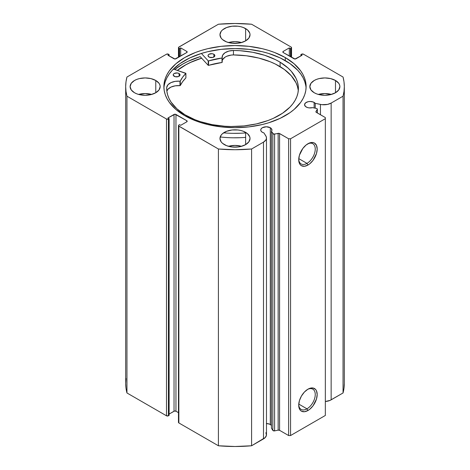 <?xml version="1.0" encoding="UTF-8"?>
<svg xmlns="http://www.w3.org/2000/svg" width="470" height="470" viewBox="0 0 470 470"><rect width="100%" height="100%" fill="white"/><g stroke="black" fill="none" stroke-linecap="round" stroke-linejoin="round"><path stroke-width="0.7" d="M317.35 112.959L317.35 109.21A1.369 0.787 180 0 0 316.95 108.646A1.369 0.787 180 0 0 316.451 108.464L312.532 107.642A5.605 3.237 180 0 1 306.205 106.996A5.605 3.237 180 0 1 304.566 104.71L305.512 106.502L307.58 107.577L309.195 107.894L312.532 107.642L316.451 108.464A1.369 0.787 180 0 1 316.95 108.646L317.35 109.257L315.975 111.519L316.063 112.171L325.34 117.571L325.34 118.687L290.56 138.773L288.627 138.773L279.268 133.415L273.552 134.085L271.419 131.377L271.419 428.152L271.419 131.377L271.895 130.431L271.313 128.516L270.303 127.723L270.303 424.498A5.605 3.237 0 0 0 266.478 423.552M304.566 104.71A5.605 3.237 180 0 1 308.026 101.72A5.605 3.237 180 0 1 314.13 102.419L314.13 107.977L314.13 102.419A5.605 3.237 180 0 1 315.247 103.341L315.247 108.212L315.247 103.341L313.279 102.019L310.165 101.473L308.026 101.72L305.512 102.912L304.566 104.71M271.419 425.421A5.605 3.237 0 0 0 270.303 424.498L270.303 127.723L266.343 126.777L262.377 127.723L261.167 128.774L260.738 130.008L261.167 131.248L262.377 132.299A5.605 3.237 180 0 1 260.738 130.008A5.605 3.237 180 0 1 264.199 127.023A5.605 3.237 180 0 1 270.303 127.723A5.605 3.237 180 0 1 271.942 130.008A5.605 3.237 180 0 1 271.419 131.377L272.847 133.639L272.847 430.414L271.419 428.152L272.847 430.414A1.369 0.787 0 0 0 274.598 430.884L272.847 430.414L272.847 133.639A1.369 0.787 180 0 0 274.598 134.109L278.146 133.363L278.146 430.138L274.598 430.884L274.598 134.109L274.598 430.884L278.146 430.138L278.146 133.363A1.369 0.787 180 0 1 279.579 133.545L279.579 430.32L278.146 430.138A1.369 0.787 0 0 1 279.579 430.32L288.627 435.543L279.579 430.32L279.579 133.545L288.627 138.773L290.56 138.773L290.56 435.543L288.627 435.543L288.627 138.773L288.627 435.543L290.56 435.543L325.34 415.462L290.56 435.543L290.56 138.773L325.34 118.687L325.34 117.571L316.292 112.348A1.369 0.787 180 0 1 315.893 111.79A1.369 0.787 180 0 1 315.975 111.519L317.268 109.475L317.268 112.912L317.268 109.475A1.369 0.787 180 0 0 317.35 109.204M306.981 408.829A11.691 6.75 120 0 0 315.247 394.788A11.691 6.75 120 0 0 307.451 389.483A11.691 6.75 -60 0 1 312.826 389.16A11.691 6.75 -60 0 1 314.618 398.531A11.691 6.75 -60 0 1 306.981 408.829L298.761 404.082L306.981 408.829A11.691 6.75 -60 0 1 301.135 409.411A11.691 6.75 -60 0 1 298.732 404.594A11.691 6.75 120 0 0 306.981 408.829L307.95 410.504L306.981 408.829M307.95 389.184A13.06 7.538 -60 0 1 317.185 394.512A13.06 7.538 -60 0 1 307.95 410.504L304.413 411.732L301.423 411.15L300.271 410.198L299.419 408.847L298.714 405.175L299.419 400.687L301.423 396.075L304.413 392.033L307.95 389.184L309.754 388.349L313.079 388.014L315.629 389.489L316.48 390.84L317.185 394.512L316.48 399.001L313.079 405.745L309.754 409.258L307.95 410.504A13.06 7.538 -60 0 1 298.714 405.175A13.06 7.538 -60 0 1 307.95 389.184L307.95 389.184M306.981 163.378A11.691 6.75 120 0 0 315.247 149.331A11.691 6.75 120 0 0 307.451 144.031A11.691 6.75 -60 0 1 312.826 143.708A11.691 6.75 -60 0 1 314.618 153.073A11.691 6.75 -60 0 1 306.981 163.378L298.761 158.631L306.981 163.378A11.691 6.75 -60 0 1 301.135 163.959A11.691 6.75 -60 0 1 298.732 159.142A11.691 6.75 120 0 0 306.981 163.378L307.95 165.052L306.981 163.378M307.95 143.726A13.06 7.538 -60 0 1 317.185 149.061A13.06 7.538 -60 0 1 307.95 165.052L304.413 166.28L301.423 165.699L300.271 164.747L299.419 163.395L298.714 159.724L299.419 155.235L302.821 148.485L306.146 144.971L309.754 142.892L313.079 142.563L314.477 143.08L316.48 145.383L317.185 149.061L316.48 153.543L313.079 160.293L309.754 163.807L307.95 165.052A13.06 7.538 -60 0 1 298.714 159.724A13.06 7.538 -60 0 1 307.95 143.726L307.95 143.726M285.29 57.575A71.123 41.06 180 0 1 306.123 86.615A71.123 41.06 180 0 1 262.219 124.55A71.123 41.06 180 0 1 184.71 115.649L195.485 120.755L201.471 122.829L207.781 124.55L221.123 126.888L235 127.675L248.877 126.888L262.219 124.55L268.529 122.829L280.12 118.352L289.978 112.665L294.138 109.428L300.712 102.325L303.062 98.53L304.754 94.623L305.782 90.639L306.123 86.615L305.782 82.585L304.754 78.602L303.062 74.695L300.712 70.9L294.138 63.797L285.29 57.575L274.515 52.47L268.529 50.396L262.219 48.674L248.877 46.336L235 45.549L221.123 46.336L207.781 48.674L201.471 50.396L195.485 52.47L184.71 57.575L175.862 63.797L169.288 70.9L166.938 74.695L165.246 78.602L164.218 82.585L163.877 86.615L164.218 90.639L165.246 94.623L166.938 98.53L169.288 102.325L175.862 109.428L184.71 115.649A71.123 41.06 180 0 1 163.877 86.615A71.123 41.06 180 0 1 207.781 48.674A71.123 41.06 180 0 1 285.29 57.575L285.29 60.589L285.29 57.575M306.076 88.119A71.123 41.06 0 0 0 285.29 60.589A71.123 41.06 0 0 0 208.991 51.406A71.123 41.06 0 0 0 163.924 88.119M151.692 94.423A15.028 8.677 0 0 0 138.591 94.423L145.142 93.554L151.692 94.423M155.77 80.476L155.77 92.749L159.03 89.935L160.17 86.615L159.882 84.917L159.03 83.29L155.77 80.476L150.893 78.596L145.142 77.932L139.39 78.596L136.793 79.395L134.514 80.476L131.253 83.29L130.114 86.615A15.028 8.677 180 0 1 139.39 78.596A15.028 8.677 180 0 1 155.77 80.476A15.028 8.677 180 0 1 160.17 86.615A15.028 8.677 180 0 1 150.893 94.629A15.028 8.677 180 0 1 134.514 92.749A15.028 8.677 180 0 1 130.114 86.615L131.253 89.935L134.514 92.749L136.793 93.83L139.39 94.629L145.142 95.293L150.893 94.629L155.77 92.749L155.77 80.476M241.551 42.541A15.028 8.677 0 0 0 228.449 42.541L235 41.677L241.551 42.541M245.628 28.6L245.628 40.872L248.888 38.052L250.028 34.733L249.74 33.041L247.496 29.91L243.348 27.519L240.752 26.714L237.932 26.22L232.068 26.22L226.652 27.519L222.504 29.91L221.112 31.414L219.972 34.733A15.028 8.677 180 0 1 229.248 26.714A15.028 8.677 180 0 1 245.628 28.6A15.028 8.677 180 0 1 250.028 34.733A15.028 8.677 180 0 1 240.752 42.752A15.028 8.677 180 0 1 224.372 40.872A15.028 8.677 180 0 1 219.972 34.733L221.112 38.052L222.504 39.556L226.652 41.948L232.068 43.246L237.932 43.246L240.752 42.752L245.628 40.872L245.628 28.6M241.551 146.299A15.028 8.677 0 0 0 228.449 146.299L235 145.436L241.551 146.299M245.628 132.358L245.628 144.625L248.888 141.811L250.028 138.491L249.74 136.799L247.496 133.668L243.348 131.277L240.752 130.472L237.932 129.978L232.068 129.978L226.652 131.277L222.504 133.668L221.112 135.172L219.972 138.491A15.028 8.677 180 0 1 229.248 130.472A15.028 8.677 180 0 1 245.628 132.358A15.028 8.677 180 0 1 250.028 138.491A15.028 8.677 180 0 1 240.752 146.511A15.028 8.677 180 0 1 224.372 144.625A15.028 8.677 180 0 1 219.972 138.491L221.112 141.811L222.504 143.315L226.652 145.706L232.068 147.004L237.932 147.004L240.752 146.511L245.628 144.625L245.628 132.358M331.409 94.423A15.028 8.677 0 0 0 318.308 94.423L324.858 93.554L331.409 94.423M335.486 80.476L335.486 92.749L338.747 89.935L339.886 86.615L339.599 84.917L338.747 83.29L335.486 80.476L330.61 78.596L324.858 77.932L319.106 78.596L316.51 79.395L314.23 80.476L310.97 83.29L309.83 86.615A15.028 8.677 180 0 1 319.106 78.596A15.028 8.677 180 0 1 335.486 80.476A15.028 8.677 180 0 1 339.886 86.615A15.028 8.677 180 0 1 330.61 94.629A15.028 8.677 180 0 1 314.23 92.749A15.028 8.677 180 0 1 309.83 86.615L310.97 89.935L314.23 92.749L316.51 93.83L319.106 94.629L324.858 95.293L330.61 94.629L335.486 92.749L335.486 80.476M291.136 47.059L291.535 47.617L291.136 48.175L290.46 48.569L289.303 47.899L283.216 51.412L282.817 51.97L283.216 52.528L295.001 59.008L302.057 55.26L300.894 54.591L301.57 54.203L303.502 54.203L343.047 77.033L343.999 81.809L344.316 86.615L343.999 91.415L343.047 96.191L331.15 103.065L327.531 104.41L321.838 104.663L315.247 103.341L320.446 104.434L320.446 114.745L320.446 104.434A10.199 5.893 180 0 0 331.15 103.065L343.047 96.191L343.047 392.967L330.058 400.387L325.34 401.509A10.199 5.893 0 0 0 331.15 399.841L331.15 103.065L331.15 399.841L343.047 392.967A109.316 63.115 0 0 0 344.316 383.385L343.999 388.191L343.047 392.967L343.047 96.191A109.316 63.115 180 0 0 344.316 86.615A109.316 63.115 180 0 0 343.047 77.033L303.502 54.203A1.369 0.787 180 0 0 301.57 54.203L300.894 54.591L300.894 55.93L300.894 54.591L302.057 55.26L295.971 58.774A1.369 0.787 180 0 1 294.038 58.774L283.216 52.528L283.216 51.412L289.303 47.899L289.303 56.042L289.303 47.899L290.46 48.569L290.46 56.711L290.46 48.569L291.136 48.175L291.136 57.105L291.136 48.175A1.369 0.787 180 0 0 291.535 47.617A1.369 0.787 180 0 0 291.136 47.059L251.591 24.229L291.136 47.059M265.867 432.717L266.449 435.185L265.221 437.564L251.591 445.772L251.591 148.996L263.494 142.122A10.199 5.893 180 0 0 266.478 137.957A10.199 5.893 180 0 0 265.867 135.942L263.97 132.94A5.605 3.237 180 0 1 262.377 132.299L263.97 132.94L266.261 136.746L266.449 138.409L265.826 140.031L263.494 142.122L251.591 148.996L235 149.724L218.409 148.996L178.565 125.907L178.565 125.302L179.54 124.656L180.697 125.326L186.784 121.812L187.183 121.254L186.784 120.696L174.999 114.216L167.943 117.964L169.106 118.634L168.43 119.022L166.498 119.022L126.953 96.191L126.001 91.415L125.684 86.615L126.001 81.809L126.953 77.033L166.498 54.203L168.43 54.203L169.106 54.591L167.943 55.26L174.999 59.008L186.784 52.528L187.183 51.97L186.784 51.412L180.697 47.899L179.54 48.569L178.565 47.922L178.565 47.317L218.409 24.229L235 23.5L251.591 24.229A109.316 63.115 180 0 0 218.409 24.229L178.864 47.059A1.369 0.787 180 0 0 178.465 47.617L178.465 57.334M271.313 425.291L269.457 424.093L266.343 423.552M266.478 137.957L266.478 434.732A10.199 5.893 0 0 1 263.494 438.898L263.494 142.122L263.494 438.898L251.591 445.772L235 446.5L218.409 445.772L178.864 422.941L178.565 422.078M126.001 378.585L125.684 383.385L125.684 86.615A109.316 63.115 180 0 0 126.953 96.191L126.953 392.967L126.001 388.191L125.684 383.385A109.316 63.115 0 0 0 126.953 392.967L166.498 415.797L166.498 119.022L166.498 415.797L126.953 392.967L126.953 96.191L166.498 119.022A1.369 0.787 180 0 0 168.43 119.022L168.43 415.797L166.498 415.797A1.369 0.787 0 0 0 168.43 415.797L169.106 415.41L169.106 118.634L169.106 415.41L168.43 415.797L168.43 119.022L169.106 118.634L167.943 117.964L174.029 114.451A1.369 0.787 180 0 1 175.962 114.451L175.962 411.227L178.465 412.666L175.962 411.227L174.476 411.05L169.106 414.07L174.029 411.227L174.029 114.451L174.029 411.227A1.369 0.787 0 0 1 175.962 411.227L175.962 114.451L186.784 120.696L186.784 121.812L180.697 125.326L179.54 124.656L178.864 125.049A1.369 0.787 180 0 0 178.465 125.608A1.369 0.787 180 0 0 178.864 126.166L218.409 148.996L218.409 445.772L178.864 422.941L178.864 126.166L178.864 422.941A1.369 0.787 0 0 1 178.465 422.383L178.465 125.608M178.465 47.617A1.369 0.787 180 0 0 178.864 48.175L178.864 57.105L178.864 48.175L179.54 48.569L180.697 47.899L186.784 51.412L186.784 52.528L175.962 58.774A1.369 0.787 180 0 1 174.029 58.774L167.943 55.26L169.106 54.591L168.43 54.203A1.369 0.787 180 0 0 166.498 54.203L126.953 77.033A109.316 63.115 180 0 0 125.684 86.615M325.34 415.462L325.34 118.687L325.34 415.462M179.54 48.569L179.54 56.711L179.54 48.569M180.697 47.899L180.697 56.042L180.697 47.899M169.106 54.591L169.106 55.93L169.106 54.591M186.784 51.412A1.369 0.787 180 0 1 187.183 51.97A1.369 0.787 180 0 1 186.784 52.528L186.784 51.412M283.216 51.412L283.216 52.528A1.369 0.787 180 0 1 282.817 51.97A1.369 0.787 180 0 1 283.216 51.412M186.784 120.696A1.369 0.787 180 0 1 187.183 121.254A1.369 0.787 180 0 1 186.784 121.812L186.784 120.696M305.782 85.599L304.754 81.615L303.062 77.703L300.712 73.913L297.727 70.271L289.978 63.573L280.12 57.88L268.529 53.41L262.219 51.688L248.877 49.35L235 48.563L221.123 49.35L207.781 51.688L201.471 53.41L189.88 57.88L180.022 63.573L172.273 70.271L169.288 73.913L166.938 77.703L165.246 81.615L164.218 85.599M200.202 56.635A74.131 42.799 0 0 0 174.734 69.501L182.583 64.161L187.971 61.341L200.202 56.635L208.192 65.306L208.192 60.842L201.377 53.439L208.192 60.842L208.192 65.306L200.202 56.635M177.337 70.383L184.71 65.389L189.88 62.68L201.612 58.163A71.123 41.06 180 0 0 177.337 70.383M218.409 148.996L218.409 445.772A109.316 63.115 0 0 0 251.591 445.772L251.591 148.996A109.316 63.115 180 0 1 218.409 148.996M177.396 70.406A71.052 41.025 180 0 1 201.648 58.198L191.214 62.116L185.938 64.748L177.396 70.406M185.897 77.844L185.82 73.273L173.436 69.061L185.862 73.461L182.648 77.168L180.233 81.134L175.234 81.363L171.004 82.608L168.001 84.729L166.715 87.373L166.85 91.139L167.631 94.881L169.047 98.559L171.086 102.137L176.949 108.858L184.992 114.786A65.859 38.023 180 0 1 166.691 88.483A65.859 38.023 180 0 1 166.715 87.373L166.727 87.373A11.574 6.686 180 0 1 179.969 81.198L179.969 85.658L175.234 85.822L171.004 87.073L168.001 89.194L166.856 91.186A11.574 6.686 -0 0 1 179.969 85.658L180.274 85.546L179.969 85.658L179.969 81.198L180.274 81.087A56.847 32.818 180 0 1 185.862 73.461L185.862 77.926L182.648 81.633L180.274 85.546L180.274 81.087L180.274 85.546A56.847 32.818 -0 0 1 185.862 77.926L185.862 77.767M174.147 76.263A3.413 1.974 180 0 1 173.201 74.9A3.413 1.974 180 0 1 175.339 73.067A3.413 1.974 180 0 1 179.082 73.531L179.082 76.263L179.082 73.531L177.355 72.973L174.253 73.473L173.277 74.472L173.248 75.241L175.239 76.704L178.453 76.563L179.951 75.323L179.981 74.554L179.082 73.531A3.413 1.974 180 0 1 180.028 74.9A3.413 1.974 180 0 1 177.889 76.728A3.413 1.974 180 0 1 174.147 76.263M208.974 56.999A3.413 1.974 180 0 1 208.028 55.636A3.413 1.974 180 0 1 210.166 53.803A3.413 1.974 180 0 1 213.909 54.273L213.909 56.999L213.909 54.273L212.182 53.709L209.079 54.209L208.104 55.207L208.081 55.977L209.485 57.252L212.681 57.475L214.778 56.059L214.808 55.29L213.909 54.273A3.413 1.974 180 0 1 214.861 55.636A3.413 1.974 180 0 1 212.716 57.463A3.413 1.974 180 0 1 208.974 56.999M280.102 62.181A65.859 38.023 180 0 1 298.403 88.483A65.859 38.023 180 0 1 257.096 123.763A65.859 38.023 180 0 1 184.992 114.786L194.792 119.633L200.261 121.618L212.082 124.621L224.684 126.23L231.134 126.495L244.006 125.925L256.438 123.915L267.953 120.543L273.223 118.381L282.546 113.229L289.949 107.119L292.834 103.782L295.142 100.298L296.846 96.697L297.933 93.019L298.385 89.294L298.209 85.569L297.398 81.862L295.965 78.226L291.283 71.281L288.075 68.038L280.102 62.181L280.102 66.64L280.102 62.181L275.361 59.59L264.663 55.29L252.707 52.282L239.964 50.701L233.449 50.46A65.859 38.023 180 0 1 280.102 62.181M298.291 90.71A65.859 38.023 -0 0 0 280.102 66.64A65.859 38.023 -0 0 0 233.449 54.925L231.081 55.102L226.781 56.259L225.024 57.193L222.686 59.578M220.207 136.964A75.153 43.387 -0 0 0 245.628 137.375M245.628 132.916A75.153 43.387 180 0 1 223.585 132.846M222.198 62.304L222.198 57.839A11.574 6.686 180 0 1 222.14 57.152A11.574 6.686 180 0 1 233.449 50.466L228.825 51.089L225.024 52.734L222.686 55.113L222.081 57.992L208.557 60.906A56.847 32.818 180 0 1 221.993 58.01L221.993 62.475L208.351 65.383L208.557 60.906L208.557 65.371A56.847 32.818 -0 0 1 221.993 62.475L221.993 58.01L222.198 62.322M309.936 86.633L310.094 88.242M240.758 133.221L233.384 133.339M298.209 90.029L297.398 86.327L295.965 82.691L291.283 75.746L284.338 69.46L275.361 64.055L270.197 61.746L258.817 58.074L246.403 55.771L233.449 54.925A11.574 6.686 0 0 0 222.198 60.912M240.758 137.687L233.384 137.804M185.897 77.826L185.897 73.379M233.449 50.466L233.449 54.931L233.449 50.466M166.727 89.758L166.727 87.373L166.727 89.758M291.535 57.334L291.535 47.617M344.316 383.385L344.316 86.615"/></g></svg>
